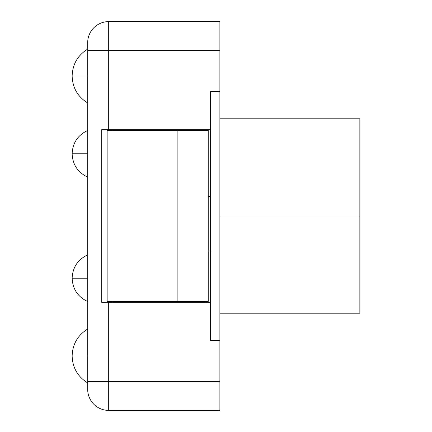 <?xml version="1.0" encoding="UTF-8"?>
<svg xmlns="http://www.w3.org/2000/svg" width="432" height="432" viewBox="0 0 432 432"><rect width="100%" height="100%" fill="white"/><g stroke="black" fill="none" stroke-linecap="round" stroke-linejoin="round"><path stroke-width="0.65" d="M219.888 91.584L219.888 340.416L210.557 340.416L210.557 91.584L210.557 340.416L219.888 340.416L219.888 410.4L219.888 381.629L108.691 381.629L108.691 302.314L210.557 302.314L210.557 340.416L219.888 340.416L219.888 381.629L108.691 381.629L108.691 410.4L219.888 410.4L108.691 410.4L108.691 302.314L101.693 302.314L101.693 129.686L108.691 129.686L108.691 50.371L219.888 50.371L219.888 91.584L210.557 91.584L219.888 91.584L219.888 340.416L210.557 340.416L210.557 302.314L101.693 302.314L101.693 129.686L108.691 129.686L108.691 50.371L219.888 50.371L219.888 91.584L210.557 91.584L210.557 129.686L108.691 129.686L210.557 129.686L210.557 91.584L219.888 91.584M87.696 153.792L72.144 153.792L87.696 153.792L87.696 130.464L87.696 153.792M87.696 278.208L72.144 278.208L87.696 278.208L87.696 254.88L87.696 278.208M112.579 302.314L112.579 301.536L112.579 302.314M205.891 302.314L205.891 301.536L205.891 302.314M219.888 21.6L219.888 50.371L219.888 21.6L108.691 21.6L108.691 50.371L108.691 21.6A20.995 20.995 0 0 0 87.696 42.595L87.696 389.405A20.995 20.995 0 0 0 108.691 410.4A20.995 20.995 0 0 1 87.696 389.405L87.696 381.629L108.691 381.629L87.696 381.629L87.696 50.371L108.691 50.371L87.696 50.371L87.696 42.595A20.995 20.995 0 0 1 108.691 21.6L219.888 21.6M112.579 130.464L112.579 129.686L112.579 130.464M205.891 130.464L205.891 129.686L205.891 130.464M208.224 250.992L210.557 250.992L208.224 250.992M359.856 118.8L359.856 313.2L359.856 216L219.888 216L359.856 216L359.856 118.8L219.888 118.8M208.224 301.536L208.224 130.464L208.224 301.536L177.12 301.536L177.12 130.464L208.224 130.464L208.224 129.686L208.224 130.464L177.12 130.464L177.12 301.536L107.136 301.536L107.136 130.464L177.12 130.464L107.136 130.464L107.136 301.536L208.224 301.536M87.696 355.968L72.144 355.968L87.696 355.968M87.696 102.967C77.717 96.757 72.533 87.782 72.144 76.032L87.696 76.032L72.144 76.032C72.533 64.282 77.717 55.307 87.696 49.097M87.696 177.12C77.825 172.471 72.641 164.695 72.144 153.792C72.641 142.889 77.825 135.113 87.696 130.464M87.696 301.536C77.825 296.887 72.641 289.111 72.144 278.208C72.641 267.305 77.825 259.529 87.696 254.88M210.557 196.56L208.224 196.56M359.856 313.2L219.888 313.2M87.696 382.903C77.717 376.693 72.533 367.718 72.144 355.968C72.533 344.218 77.717 335.243 87.696 329.033"/></g></svg>
